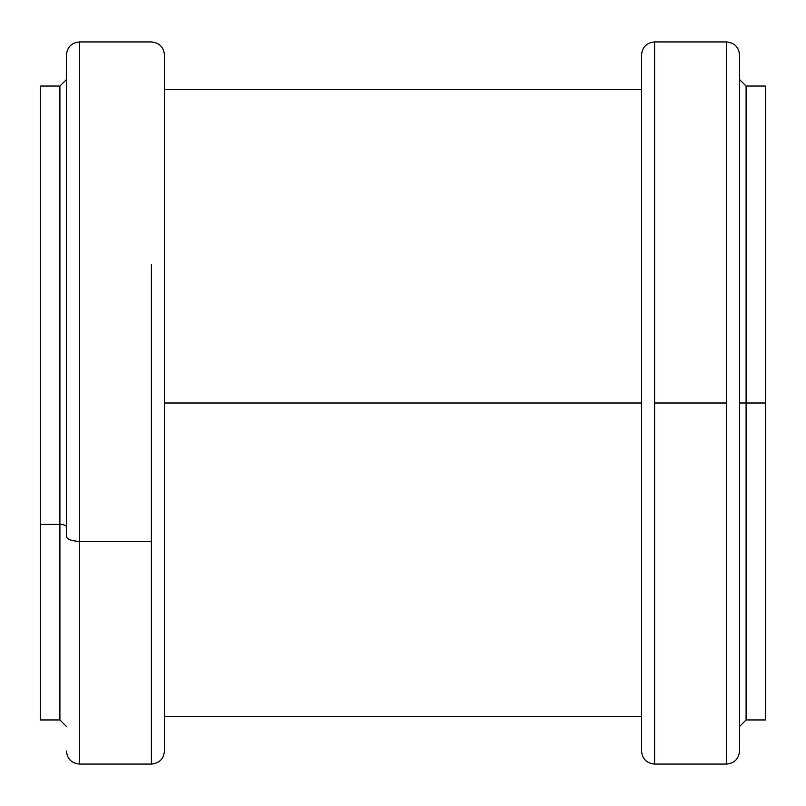 <?xml version="1.0" encoding="UTF-8"?>
<svg xmlns="http://www.w3.org/2000/svg" width="806" height="806" viewBox="0 0 806 806"><rect width="100%" height="100%" fill="white"/><g stroke="black" fill="none" stroke-linecap="round" stroke-linejoin="round"><path stroke-width="1.21" d="M739.555 751.001C738.78 758.93 734.427 763.282 726.488 764.068L726.488 403L726.488 764.068L654.603 764.068C646.674 763.282 642.311 758.93 641.536 751.001L641.536 54.999C642.311 47.07 646.674 42.718 654.603 41.932L726.488 41.932L726.488 403L726.488 41.932C734.427 42.718 738.78 47.07 739.555 54.999L739.555 751.001L739.555 54.999M726.488 403L654.603 403L654.603 764.068L654.603 41.932L654.603 403L726.488 403M765.7 86.051L746.094 86.051L746.094 403L765.7 403L765.7 719.949L765.7 86.051L765.7 403L746.094 403L746.094 719.949L739.555 726.488M654.603 403L654.603 764.068L654.603 403M641.536 403L641.536 54.999L641.536 751.001L641.536 403L164.464 403L641.536 403M739.555 79.512L746.094 86.051L746.094 719.949L765.7 719.949M746.094 403L739.555 403L746.094 403M66.445 54.999L66.445 536.302A13.067 5.007 0 0 0 79.512 541.31L79.512 764.068L79.512 541.31L151.397 541.31L79.512 541.31A13.067 5.007 180 0 1 66.445 536.302L66.445 54.999C67.22 47.07 71.573 42.718 79.512 41.932L79.512 541.31L79.512 41.932L151.397 41.932C159.326 42.718 163.689 47.07 164.464 54.999L164.464 751.001C163.689 758.93 159.326 763.282 151.397 764.068L151.397 264.69M40.3 719.949L59.906 719.949L59.906 524.414L40.3 524.414L40.3 86.051L40.3 719.949L40.3 524.414L59.906 524.414L59.906 86.051L66.445 79.512M164.464 269.698L164.464 724.453L164.464 269.698M66.445 726.488L59.906 719.949L59.906 86.051L40.3 86.051M59.906 524.414A6.539 2.499 180 0 1 66.445 526.912A6.539 2.499 0 0 0 59.906 524.414M164.464 716.363L641.536 716.363M164.464 89.637L641.536 89.637M66.445 751.001C67.22 758.93 71.573 763.282 79.512 764.068L151.397 764.068"/></g></svg>
